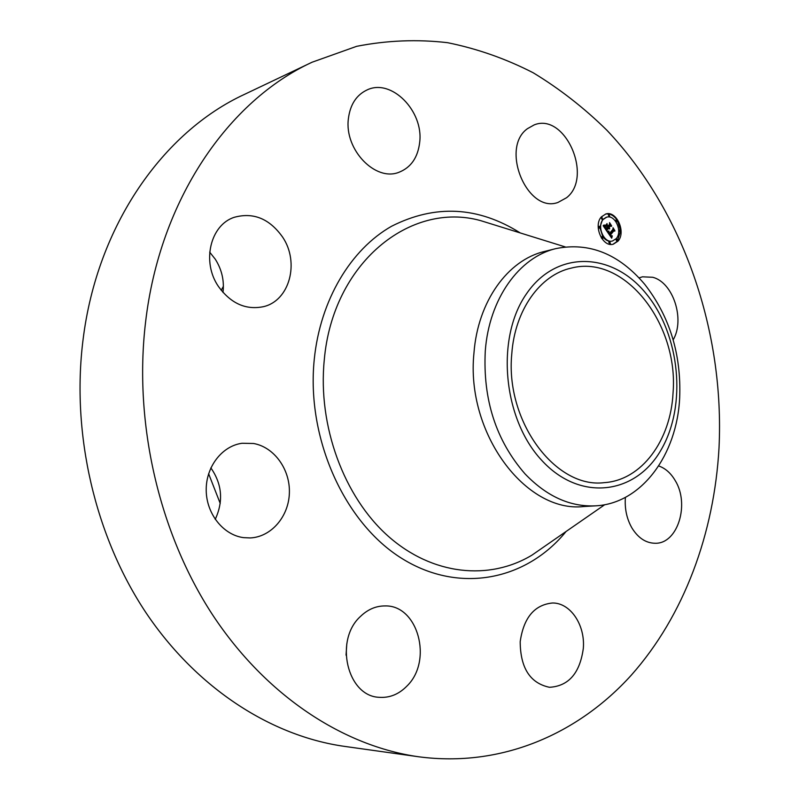 <?xml version="1.0" encoding="UTF-8"?>
<svg xmlns="http://www.w3.org/2000/svg" width="799" height="799" viewBox="0 0 799 799"><rect width="100%" height="100%" fill="white"/><g stroke="black" fill="none" stroke-linecap="round" stroke-linejoin="round"><path stroke-width="1.2" d="M639.08 277.882L642.486 276.814L652.753 277.283C673.197 282.437 685.172 319.49 673.177 339.845M418.706 756.783L344.549 746.386C271.7 736.119 197.243 688.968 146.017 612.773C95.121 536.439 71.191 434.077 83.016 340.024C97.039 225.108 163.485 131.745 244.464 94.382L312.089 62.222L356.684 46.312C387.125 40.369 417.418 39.161 447.56 42.687C477.293 48.709 505.837 58.746 533.193 72.769C559.65 88.809 584.209 107.965 606.87 130.217C683.734 211.465 724.623 331.695 719.02 447.849C714.226 533.173 684.264 615.51 631.33 675.135C578.126 734.011 501.412 767.749 418.706 756.783C343.62 746.216 266.137 696.159 212.424 614.591C159.061 532.883 133.583 422.951 145.548 322.367C159.72 199.41 228.634 100.634 312.089 62.222M595.445 505.847L583.669 506.536C525.762 513.158 465.577 433.078 473.957 353.058C477.802 301.323 507.874 259.995 544.509 251.465L555.954 248.589C589.282 241.957 618.855 253.852 644.683 284.274C669.682 316.414 681.347 354.227 679.679 397.702C677.043 454.971 641.457 503.69 595.445 505.847C570.126 507.015 546.656 496.369 525.063 473.917C496.049 440.579 482.796 399.6 485.283 350.961C489.098 298.776 519.24 257.138 555.954 248.589M541.632 460.234C502.861 418.846 495.6 337.977 526.331 294.022C556.494 249.438 612.633 251.975 646.161 293.692C680.139 334.841 687.05 405.502 661.113 449.817C635.744 494.661 579.954 502.291 541.632 460.234M673.048 392.898C670.8 440.299 641.697 480.309 604.264 482.646C555.685 488.938 505.018 421.343 511.789 353.847C514.846 309.922 540.254 274.786 571.325 268.084C624.678 254.022 678.84 324.134 673.048 392.898M221.233 290.347L223.39 286.262M220.224 503.44L208.629 473.727M346.806 643.754L346.047 655.16M210.856 467.894C222.122 484.114 223.57 501.273 215.231 519.37M209.688 252.144L215.301 259.226C221.822 269.573 224.379 280.649 222.981 292.434M218.437 286.461C201.458 262.002 210.287 224.859 234.347 217.278C253.503 212.075 269.623 218.736 282.726 237.263C299.755 262.591 289.608 300.634 263.58 306.646C245.932 310.282 230.881 303.56 218.437 286.461M583.33 648.289C579.944 673.128 568.668 686.131 549.502 687.3C530.136 683.215 520.369 668.004 520.189 641.677C523.665 617.677 534.441 604.783 552.499 602.995C570.376 602.726 585.287 624.958 583.33 648.289M348.374 118.781C350.162 104.559 356.434 94.931 367.17 89.888C391.48 78.182 423.69 111.131 419.695 142.252C417.917 157.443 411.046 167.43 399.101 172.224C375.59 182.022 344.249 149.773 348.374 118.781M407.051 685.942C398.951 694.251 389.672 698.046 379.205 697.307C347.235 696.329 334.072 640.219 360.399 616.508C367.72 609.427 375.92 605.902 384.988 605.932C417.917 604.813 433.128 660.613 407.051 685.942M527.41 128.699L534.211 124.884C565.163 112.269 593.437 176.998 566.571 197.723L557.932 202.467C527.38 213.742 499.884 148.304 527.41 128.699M243.555 537.637C223.35 535.04 206.422 513.917 206.212 490.366C205.812 466.826 222.102 445.882 242.097 443.265L253.513 443.485C274.247 447.09 290.227 469.442 289.378 492.963C288.759 516.494 271.3 537.008 250.227 537.937L243.555 537.637M658.686 465.947C665.307 468.254 670.79 473.078 675.135 480.449C689.917 503.959 677.862 543.69 655.45 543.26C646.151 543.24 638.341 538.196 632.019 528.129C626.756 518.96 624.548 508.713 625.397 497.387M601.417 216.839L605.822 213.982C616.618 210.357 626.326 232.289 617.947 241.198L613.292 244.194C602.566 247.64 592.948 225.618 601.417 216.839M603.175 219.435L606.671 217.178C615.17 214.332 622.811 231.62 616.199 238.631L612.553 240.978C604.104 243.715 596.513 226.367 603.175 219.435M607.4 231.84L608.908 231.39L609.437 234.127L613.233 229.752L613.183 228.684L614.831 231.111L613.922 230.851L610.476 234.916L611.335 235.895L612.174 235.735L611.325 236.065L610.216 235.226L611.245 236.484L612.244 236.144L611.694 238.182L607.33 231.86M608.848 232.169L609.467 233.428L612.953 229.323L613.033 227.705L614.86 230.651L613.133 228.115L613.093 229.443L609.477 233.708L608.798 232.179M603.225 225.827L604.873 225.478L604.783 227.106L606.071 229.243L607.699 227.325L606.041 228.694L604.883 226.057L606.041 228.444L607.39 226.866L605.672 225.897L607.13 224.189L607.989 226.986L609.737 224.928L609.727 223.71L611.505 226.327L610.466 225.987L608.968 227.745L609.657 228.414L608.718 228.045L609.627 228.864L608.419 228.394L606.95 230.122L606.99 231.37L603.225 225.827M607.03 223.6L605.572 225.568L607.03 223.6M607.969 226.177L609.457 224.439L609.577 222.611L611.664 225.937L609.687 223.021L609.587 224.519L607.969 226.427L607.23 225.088L607.829 226.217M602.076 236.724L602.806 238.382L602.076 236.724M601.797 217.398L602.536 219.056L601.797 217.398M598.91 226.517L599.64 228.184L598.91 226.517M616.279 219.995L616.998 221.643L616.279 219.995M608.998 214.721L609.737 216.369L608.998 214.721M617.577 240.649L616.858 239.001L617.577 240.649M610.416 243.425L609.697 241.767L610.416 243.425M620.394 231.57L619.674 229.922L620.394 231.57M608.888 228.314L607.789 228.554L606.321 230.372M609.028 227.825L608.219 228.444M610.466 225.987L608.389 227.985M609.737 224.839L610.536 226.017M606.501 224.918L606.591 226.027M604.214 225.718L604.104 227.126M606.95 230.122L606.321 230.282M609.657 228.764L609.078 228.913M609.557 228.754L609.008 228.894M609.467 228.724L608.948 228.854M608.818 228.214L608.179 228.384M608.768 228.134L608.129 228.294M608.718 228.045L608.079 228.214M608.968 227.745L608.329 227.915M607.16 225.767L606.521 225.927M604.943 227.475L604.444 227.605M604.883 227.345L604.354 227.485M604.833 227.226L604.274 227.365M604.783 227.106L604.204 227.266M604.753 226.996L604.134 227.156M604.733 226.896L604.094 227.056M604.713 226.786L604.074 226.956M604.703 226.676L604.074 226.836M604.703 226.556L604.064 226.716M604.713 226.427L604.074 226.586M604.723 226.287L604.084 226.447M604.733 226.137L604.104 226.307M604.763 225.987L604.124 226.147M604.793 225.827L604.154 225.987M604.833 225.658L604.194 225.817M611.575 236.554L611.255 237.553M610.426 235.086L609.707 235.305M613.922 230.851L609.927 235.206M613.193 229.802L613.902 230.851M608.668 232.709L608.029 232.879L608.269 231.66M607.35 231.89L608.189 231.68M611.854 237.513L611.325 237.643M611.914 237.303L611.275 237.463M611.974 237.103L611.335 237.263M612.034 236.904L611.395 237.063M612.094 236.724L611.455 236.884M612.154 236.544L611.515 236.704M611.555 236.554L610.915 236.714M611.475 236.554L610.845 236.714M611.405 236.534L610.766 236.694M611.325 236.514L610.686 236.674M611.165 236.434L610.586 236.574M611.075 236.374L610.536 236.504M610.995 236.304L610.476 236.434M611.914 235.945L611.385 236.085M612.004 235.885L611.365 236.045M612.084 235.815L611.445 235.975M610.476 234.916L609.837 235.076M608.788 233.108L608.279 233.238M608.748 233.008L608.209 233.138M608.718 232.909L608.149 233.048M608.688 232.809L608.089 232.958M608.658 232.619L608.019 232.779M608.648 232.519L608.019 232.679M608.658 232.419L608.019 232.589M608.658 232.319L608.029 232.489M608.678 232.219L608.039 232.379M608.698 232.11L608.059 232.269M608.728 232L608.089 232.159M608.758 231.89L608.129 232.05M608.808 231.77L608.169 231.93M608.848 231.65L608.219 231.81M608.908 231.53L608.269 231.69M608.119 231.7L607.48 231.86M608.249 231.081L607.649 231.44M608.329 231.261L607.689 231.43M608.498 231.201L607.869 231.36M608.688 231.121L608.049 231.281M608.918 231.011L608.279 231.181M603.784 225.178L604.314 225.108M604.623 225.208L604.044 225.358M604.773 225.138L604.134 225.298M604.913 225.048L604.274 225.218M604.144 225.138L603.515 225.308M603.974 225.168L603.335 225.328M612.973 244.264L617.307 241.358L620.463 231.47M620.433 230.362L617.447 220.654M616.948 219.885C613.632 215.281 609.817 213.353 605.512 214.072M606.361 217.268L602.546 219.605L600.009 226.896M600.009 227.875L602.796 236.614M603.225 237.213C605.842 240.459 608.738 241.767 611.914 241.138L612.234 241.048M602.046 236.724L601.267 237.752M601.727 238.462L602.806 238.382M601.747 217.408L601.158 217.568L601.897 219.226L602.536 219.056M598.87 226.526L598.181 226.816M598.211 227.865L599.64 228.184M616.229 220.015L615.49 221.093M615.959 221.742L616.998 221.643M608.948 214.731L608.369 214.891L609.098 216.539L609.737 216.369M616.548 239.191L615.939 239.34L616.648 240.988L617.297 240.829M609.387 241.957L608.778 242.107L609.497 243.755L610.136 243.605M619.355 230.112L618.686 230.372M618.686 231.39L620.124 231.75M545.178 545.977L531.934 555.155C489.288 580.823 432.459 575.43 388.164 536.149C343.979 496.928 317.702 425.947 324.254 360.169C332.574 262.881 410.426 200.978 480.579 220.614L495.969 225.388M566.082 531.495C526.771 579.864 459.904 594.436 402.247 558.691C344.619 523.285 306.097 438.461 314.267 359.28C320.309 299.825 350.791 249.458 391.51 226.287C435.195 204.184 478.102 206.392 520.259 232.938M604.763 504.688L545.218 545.947M496.009 225.408L565.193 246.901M606.041 217.338L606.671 217.178M611.914 241.138L612.553 240.978M601.717 236.704L602.356 236.534M601.427 217.388L602.066 217.218M598.541 226.507L599.18 226.347M615.909 219.985L616.548 219.825M608.628 214.711L609.267 214.551M616.219 239.161L616.858 239.001M609.058 241.927L609.697 241.767M619.035 230.082L619.674 229.922"/></g></svg>
